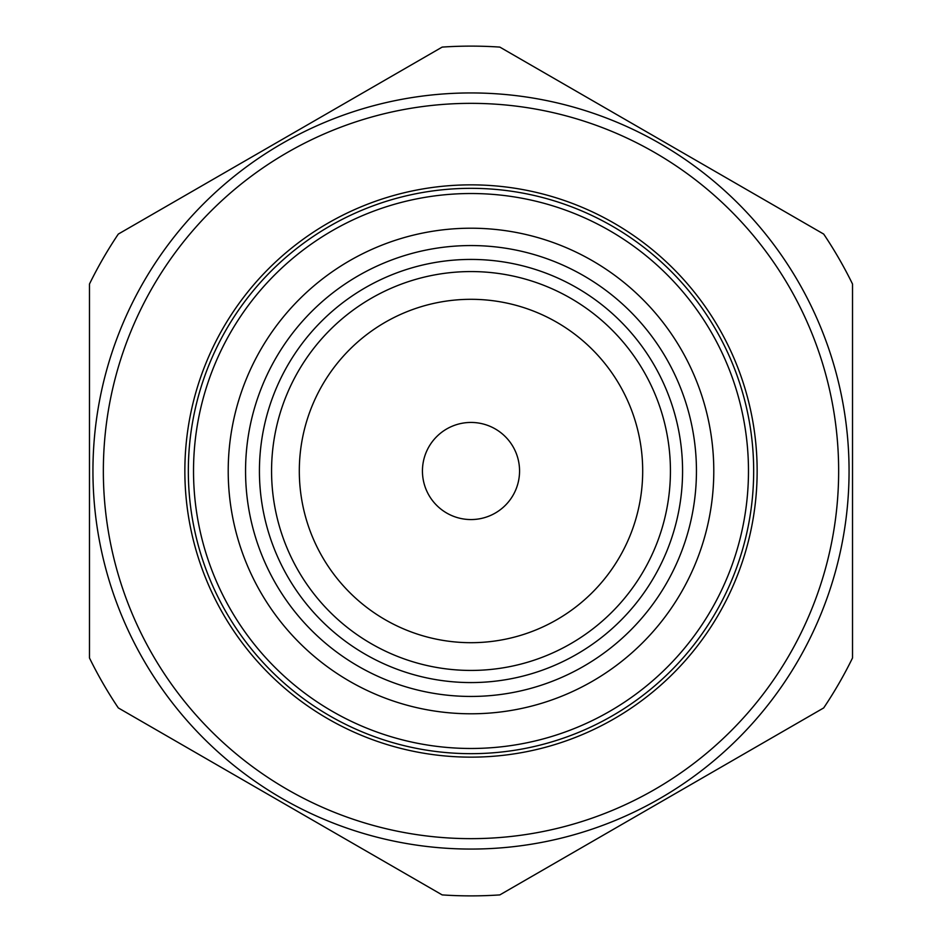 <?xml version="1.0" encoding="UTF-8"?>
<svg xmlns="http://www.w3.org/2000/svg" width="942" height="942" viewBox="0 0 942 942"><rect width="100%" height="100%" fill="white"/><g stroke="black" fill="none" stroke-linecap="round" stroke-linejoin="round"><path stroke-width="1.41" d="M299.309 471A171.691 171.691 0 0 1 471 299.309A171.691 171.691 0 0 1 642.691 471A171.691 171.691 0 0 1 471 642.691A171.691 171.691 0 0 1 299.309 471M188.329 471A282.671 282.671 0 0 1 471 188.329A282.671 282.671 0 0 1 753.671 471A282.671 282.671 0 0 1 471 753.671A282.671 282.671 0 0 1 188.329 471M184.856 471A286.144 286.144 0 0 1 471 184.856A286.144 286.144 0 0 1 757.144 471A286.144 286.144 0 0 1 471 757.144A286.144 286.144 0 0 1 184.856 471M849.06 471A378.06 378.06 0 0 1 471 849.06A378.06 378.06 0 0 1 92.94 471A378.06 378.06 0 0 1 471 92.94A378.06 378.06 0 0 1 849.06 471A378.06 378.06 0 0 0 471 92.94A378.06 378.06 0 0 0 92.94 471M89.478 471L89.478 657.975A424.877 424.877 0 0 0 118.303 707.925L442.163 894.9A424.877 424.877 0 0 0 499.837 894.9L823.697 707.925A424.877 424.877 0 0 0 852.522 657.975L852.522 284.025A424.877 424.877 0 0 0 823.697 234.075L499.837 47.1A424.877 424.877 0 0 0 442.163 47.1L118.303 234.075A424.877 424.877 0 0 0 89.478 284.025L89.478 471M748.478 471A277.478 277.478 0 0 1 471 748.478A277.478 277.478 0 0 1 193.522 471A277.478 277.478 0 0 1 471 193.522A277.478 277.478 0 0 1 748.478 471M228.211 471A242.789 242.789 0 0 1 471 228.211A242.789 242.789 0 0 1 713.789 471A242.789 242.789 0 0 1 471 713.789A242.789 242.789 0 0 1 228.211 471M696.444 471A225.444 225.444 0 0 1 471 696.444A225.444 225.444 0 0 1 245.556 471A225.444 225.444 0 0 1 471 245.556A225.444 225.444 0 0 1 696.444 471M682.573 471A211.573 211.573 0 0 1 471 682.573A211.573 211.573 0 0 1 259.427 471A211.573 211.573 0 0 1 471 259.427A211.573 211.573 0 0 1 682.573 471M271.567 471A199.433 199.433 0 0 1 471 271.567A199.433 199.433 0 0 1 670.433 471A199.433 199.433 0 0 1 471 670.433A199.433 199.433 0 0 1 271.567 471M422.44 471A48.56 48.56 0 0 1 471 422.44A48.56 48.56 0 0 1 519.56 471A48.56 48.56 0 0 1 471 519.56A48.56 48.56 0 0 1 422.44 471M838.651 471A367.651 367.651 0 0 1 471 838.651A367.651 367.651 0 0 1 103.349 471A367.651 367.651 0 0 1 471 103.349A367.651 367.651 0 0 1 838.651 471"/></g></svg>

